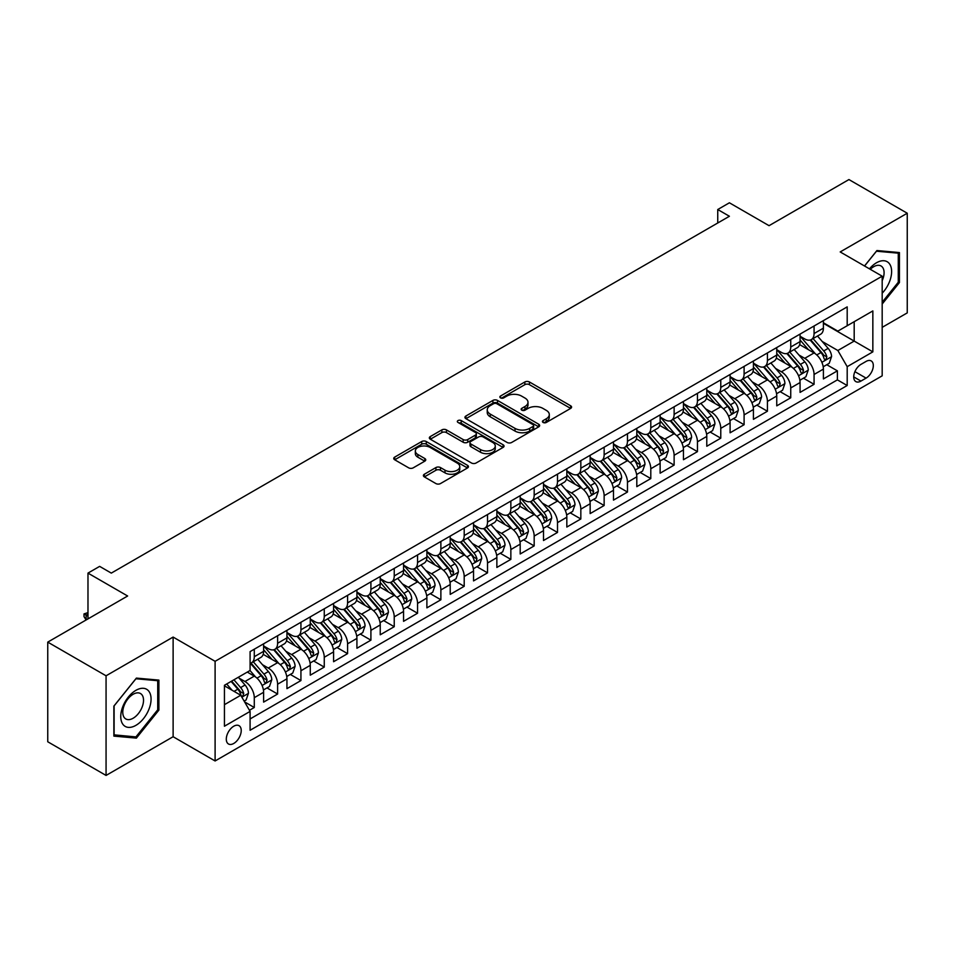 <?xml version="1.0" encoding="UTF-8"?>
<svg xmlns="http://www.w3.org/2000/svg" width="955" height="955" viewBox="0 0 955 955"><rect width="100%" height="100%" fill="white"/><g stroke="black" fill="none" stroke-linecap="round" stroke-linejoin="round"><path stroke-width="1.43" d="M543.109 422.456A2.268 1.313 0 0 0 546.308 422.456L570.636 408.418A3.235 1.874 0 0 0 571.591 407.093A3.235 1.874 0 0 0 570.636 405.78L529.428 381.976A3.235 1.874 0 0 0 524.844 381.976L500.527 396.027A2.268 1.313 0 0 0 499.859 396.946A2.268 1.313 0 0 0 500.527 397.877A2.268 1.313 0 0 0 503.727 397.877L506.878 396.062A10.362 5.981 0 0 1 521.526 396.062L524.964 398.044A10.362 5.981 0 0 1 527.996 402.27A10.362 5.981 0 0 1 524.964 406.496L521.812 408.322A2.268 1.313 0 0 0 521.155 409.241A2.268 1.313 0 0 0 521.812 410.173A2.268 1.313 0 0 0 525.023 410.173L528.163 408.346A10.362 5.981 0 0 1 542.822 408.346L546.26 410.34A10.362 5.981 0 0 1 549.292 414.565A10.362 5.981 0 0 1 546.26 418.791L543.109 420.606A2.268 1.313 0 0 0 542.44 421.537A2.268 1.313 0 0 0 543.109 422.456L543.109 420.606M233.76 743.456A10.553 6.1 120 0 0 240.66 734.156A10.553 6.1 120 0 0 239.037 725.693A10.553 6.1 120 0 0 233.76 726.218A10.553 6.1 120 0 0 226.86 735.517A10.553 6.1 120 0 0 228.484 743.981A10.553 6.1 120 0 0 233.76 743.456M424.342 474.241A3.235 1.874 0 0 0 423.399 475.566A3.235 1.874 0 0 0 424.342 476.891L435.91 483.564A3.235 1.874 0 0 0 440.482 483.564L467.496 467.962A3.235 1.874 0 0 0 468.451 466.637A3.235 1.874 0 0 0 467.496 465.324L426.288 441.532A3.235 1.874 0 0 0 421.704 441.532L394.69 457.123A3.235 1.874 0 0 0 393.747 458.448A3.235 1.874 0 0 0 394.69 459.773L408.656 467.831A3.235 1.874 0 0 0 413.24 467.831L424.796 461.158A3.235 1.874 0 0 0 425.751 459.833A3.235 1.874 0 0 0 424.796 458.519L417.872 454.52A8.667 5.002 0 0 1 415.341 450.975A8.667 5.002 0 0 1 420.689 446.355A8.667 5.002 0 0 1 430.12 447.441L457.254 463.103A8.667 5.002 0 0 1 459.785 466.637A8.667 5.002 0 0 1 454.449 471.257A8.667 5.002 0 0 1 445.006 470.182L440.482 467.568A3.235 1.874 0 0 0 435.91 467.568L424.342 474.241L424.342 476.891M882.181 327.35L907.25 312.882L907.25 213.228L848.935 179.564L769.05 225.678L729.405 202.794L717.742 209.527L729.405 216.26L111.305 573.107L99.642 566.375L87.979 573.107L87.979 618.9M106.065 675.794L106.065 775.436L173.118 736.723L173.118 637.069L106.065 675.794L47.75 642.118L127.636 596.004L87.979 573.107M173.118 637.069L215.102 661.314L882.181 276.186L882.181 375.828L215.102 760.968L215.102 661.314M907.25 213.228L840.197 251.941L882.181 276.186M507.105 442.452A3.235 1.874 0 0 0 511.689 442.452L538.704 426.861A3.235 1.874 0 0 0 539.647 425.536A3.235 1.874 0 0 0 538.704 424.211L497.495 400.42A3.235 1.874 0 0 0 492.911 400.42L465.897 416.022A3.235 1.874 0 0 0 464.942 417.335A3.235 1.874 0 0 0 465.897 418.66L507.105 442.452M458.901 422.958A2.268 1.313 0 0 1 461.205 423.268L461.205 420.582L503.094 444.767A3.235 1.874 0 0 1 504.049 446.092A3.235 1.874 0 0 1 503.094 447.406L476.079 463.008A3.235 1.874 0 0 1 471.507 463.008L430.299 439.216L430.299 436.566A3.235 1.874 0 0 0 429.344 437.891A3.235 1.874 0 0 0 430.299 439.216M430.299 436.566L441.855 429.893A3.235 1.874 0 0 1 446.439 429.893L463.151 439.551A3.235 1.874 0 0 0 467.723 439.551L475.399 435.122A3.235 1.874 0 0 0 476.342 433.797A3.235 1.874 0 0 0 475.399 432.472L457.994 422.432A2.268 1.313 0 0 1 457.338 421.501A2.268 1.313 0 0 1 458.734 420.296A2.268 1.313 0 0 1 461.205 420.582M106.065 775.436L47.75 741.772L47.75 642.118M249.446 710.293L254.281 707.5L244.611 701.913M239.096 678.134L244.958 681.512A13.191 7.616 60 0 1 254.281 697.675L263.616 692.279L263.616 702.116L277.607 694.034L266.994 687.91M262.422 664.668L268.283 668.046A13.191 7.616 60 0 1 277.607 684.21L286.942 678.814L286.942 688.651L300.932 680.569L290.32 674.445M285.748 651.203L291.609 654.581A13.191 7.616 60 0 1 300.932 670.744L310.268 665.349L310.268 675.185L324.258 667.103L313.646 660.979M309.074 637.737L314.935 641.115A13.191 7.616 60 0 1 324.258 657.279L333.593 651.883L333.593 661.72L347.584 653.638L336.972 647.514M332.4 624.272L338.249 627.65A13.191 7.616 60 0 1 347.584 643.813L356.919 638.418L356.919 648.254L370.91 640.172L360.298 634.048M355.726 610.806L361.575 614.184A13.191 7.616 60 0 1 370.91 630.336L380.233 624.952L380.233 634.788L394.236 626.707L383.624 620.583M379.051 597.329L384.901 600.719A13.191 7.616 60 0 1 394.236 616.87L403.559 611.487L403.559 621.323L417.562 613.241L406.949 607.117M402.365 583.863L408.227 587.253A13.191 7.616 60 0 1 417.562 603.405L426.885 598.021L426.885 607.858L440.876 599.776L430.263 593.652M425.691 570.398L431.553 573.788A13.191 7.616 60 0 1 440.876 589.939L450.211 584.556L450.211 594.392L464.202 586.31L453.589 580.174M449.017 556.932L454.878 560.322A13.191 7.616 60 0 1 464.202 576.474L473.537 571.09L473.537 580.915L487.528 572.845L476.915 566.709M472.343 543.467L478.204 546.845A13.191 7.616 60 0 1 487.528 563.008L496.863 557.625L496.863 567.449L510.853 559.379L500.241 553.243M495.669 530.001L501.518 533.379A13.191 7.616 60 0 1 510.853 549.543L520.188 544.159L520.188 553.984L534.179 545.914L523.567 539.778M518.995 516.536L524.844 519.914A13.191 7.616 60 0 1 534.179 536.077L543.502 530.694L543.502 540.518L557.505 532.448L546.893 526.312M542.321 503.07L548.17 506.448A13.191 7.616 60 0 1 557.505 522.612L566.828 517.228L566.828 527.053L580.831 518.971L570.219 512.847M565.647 489.605L571.496 492.983A13.191 7.616 60 0 1 580.831 509.146L590.154 503.763L590.154 513.587L604.145 505.505L593.533 499.381M588.96 476.139L594.822 479.517A13.191 7.616 60 0 1 604.145 495.681L613.48 490.297L613.48 500.122L627.471 492.04L616.858 485.916M612.286 462.674L618.148 466.052A13.191 7.616 60 0 1 627.471 482.215L636.806 476.832L636.806 486.656L650.797 478.574L640.184 472.45M635.612 449.208L641.474 452.586A13.191 7.616 60 0 1 650.797 468.75L660.132 463.366L660.132 473.191L674.123 465.109L663.51 458.985M658.938 435.743L664.799 439.121A13.191 7.616 60 0 1 674.123 455.284L683.458 449.901L683.458 459.725L697.448 451.643L686.836 445.519M682.264 422.277L688.113 425.655A13.191 7.616 60 0 1 697.448 441.819L706.784 436.423L706.784 446.26L720.774 438.178L710.162 432.054M705.59 408.812L711.439 412.19A13.191 7.616 60 0 1 720.774 428.353L730.098 422.958L730.098 432.794L744.1 424.712L733.488 418.588M728.916 395.346L734.765 398.724A13.191 7.616 60 0 1 744.1 414.888L753.423 409.492L753.423 419.329L767.426 411.247L756.814 405.123M752.23 381.881L758.091 385.259A13.191 7.616 60 0 1 767.426 401.422L776.749 396.027L776.749 405.863L790.74 397.781L780.128 391.657M775.556 368.415L781.417 371.793A13.191 7.616 60 0 1 790.74 387.945L800.075 382.561L800.075 392.398L814.066 384.316L814.066 374.479A13.191 7.616 -120 0 0 804.743 358.328L798.881 354.95M803.453 378.192L814.066 384.316M263.616 692.279A13.191 7.616 -120 0 0 254.281 676.128L247.285 672.081M286.942 678.814A13.191 7.616 -120 0 0 277.607 662.663L263.186 654.33M310.268 665.349A13.191 7.616 -120 0 0 300.932 649.197L286.512 640.865M333.593 651.883A13.191 7.616 -120 0 0 324.258 635.732L309.838 627.399M356.919 638.418A13.191 7.616 -120 0 0 347.584 622.266L333.164 613.934M380.233 624.952A13.191 7.616 -120 0 0 370.91 608.801L356.478 600.468M403.559 611.487A13.191 7.616 -120 0 0 394.236 595.323L379.804 587.003M426.885 598.021A13.191 7.616 -120 0 0 417.562 581.858L403.129 573.537M450.211 584.556A13.191 7.616 -120 0 0 440.876 568.392L426.455 560.072M473.537 571.09A13.191 7.616 -120 0 0 464.202 554.927L449.781 546.606M496.863 557.625A13.191 7.616 -120 0 0 487.528 541.461L473.107 533.141M520.188 544.159A13.191 7.616 -120 0 0 510.853 527.996L496.433 519.675M543.502 530.694A13.191 7.616 -120 0 0 534.179 514.53L519.759 506.21M566.828 517.228A13.191 7.616 -120 0 0 557.505 501.065L543.073 492.732M590.154 503.763A13.191 7.616 -120 0 0 580.831 487.599L566.399 479.267M613.48 490.297A13.191 7.616 -120 0 0 604.145 474.134L589.724 465.801M636.806 476.832A13.191 7.616 -120 0 0 627.471 460.668L613.05 452.336M660.132 463.366A13.191 7.616 -120 0 0 650.797 447.203L636.376 438.87M683.458 449.901A13.191 7.616 -120 0 0 674.123 433.737L659.702 425.405M706.784 436.423A13.191 7.616 -120 0 0 697.448 420.272L683.028 411.939M730.098 422.958A13.191 7.616 -120 0 0 720.774 406.806L706.354 398.474M753.423 409.492A13.191 7.616 -120 0 0 744.1 393.341L729.668 385.008M776.749 396.027A13.191 7.616 -120 0 0 767.426 379.875L752.994 371.543M800.075 382.561A13.191 7.616 -120 0 0 790.74 366.41L776.32 358.077M866.078 361.42L860.956 364.38A10.23 5.909 120 0 0 854.271 373.393A10.23 5.909 120 0 0 855.835 381.594A10.23 5.909 120 0 0 860.956 381.081L866.078 378.12A10.23 5.909 120 0 0 872.763 369.108A10.23 5.909 120 0 0 871.199 360.918A10.23 5.909 120 0 0 866.078 361.42M224.437 704.671L240.756 695.252L250.091 711.403L250.091 730.265L847.192 385.522L847.192 366.672L837.857 350.509L822.207 341.472M250.091 711.403L224.437 726.218L224.437 685.284L250.091 670.47L250.091 651.62L847.192 306.877L847.192 325.739L872.846 310.924L872.846 351.858L847.192 366.672M263.616 645.962L268.283 648.66A13.191 7.616 60 0 0 274.873 649.304L284.208 643.921A13.191 7.616 -120 0 0 286.942 637.88L286.942 630.336M286.942 632.497L291.609 635.194A13.191 7.616 60 0 0 298.199 635.839L307.534 630.455A13.191 7.616 -120 0 0 310.268 624.415L310.268 616.87M310.268 619.031L314.935 621.717A13.191 7.616 60 0 0 321.525 622.374L330.86 616.99A13.191 7.616 -120 0 0 333.593 610.949L333.593 603.405M333.593 605.566L338.249 608.251A13.191 7.616 60 0 0 344.851 608.908L354.186 603.524A13.191 7.616 -120 0 0 356.919 597.484L356.919 589.939M356.919 592.1L361.575 594.786A13.191 7.616 60 0 0 368.176 595.443L377.5 590.059A13.191 7.616 -120 0 0 380.233 584.018L380.233 576.474M380.233 578.635L384.901 581.32A13.191 7.616 60 0 0 391.502 581.977L400.825 576.593A13.191 7.616 -120 0 0 403.559 570.553L403.559 563.008M403.559 565.169L408.227 567.855A13.191 7.616 60 0 0 414.828 568.512L424.151 563.128A13.191 7.616 -120 0 0 426.885 557.087L426.885 549.543M426.885 551.704L431.553 554.389A13.191 7.616 60 0 0 438.154 555.046L447.477 549.662A13.191 7.616 -120 0 0 450.211 543.622L450.211 536.077M450.211 538.238L454.878 540.924A13.191 7.616 60 0 0 461.468 541.581L470.803 536.197A13.191 7.616 -120 0 0 473.537 530.156L473.537 522.612M473.537 524.761L478.204 527.458A13.191 7.616 60 0 0 484.794 528.115L494.129 522.731A13.191 7.616 -120 0 0 496.863 516.691L496.863 509.146M496.863 511.295L501.518 513.993A13.191 7.616 60 0 0 508.12 514.649L517.455 509.266A13.191 7.616 -120 0 0 520.188 503.225L520.188 495.681M520.188 497.83L524.844 500.527A13.191 7.616 60 0 0 531.446 501.184L540.781 495.788A13.191 7.616 -120 0 0 543.502 489.76L543.502 482.215M543.502 484.364L548.17 487.062A13.191 7.616 60 0 0 554.771 487.719L564.095 482.323A13.191 7.616 -120 0 0 566.828 476.282L566.828 468.75M566.828 470.899L571.496 473.596A13.191 7.616 60 0 0 578.097 474.253L587.421 468.857A13.191 7.616 -120 0 0 590.154 462.817L590.154 455.284M590.154 457.433L594.822 460.131A13.191 7.616 60 0 0 601.423 460.788L610.746 455.392A13.191 7.616 -120 0 0 613.48 449.351L613.48 441.819M613.48 443.968L618.148 446.665A13.191 7.616 60 0 0 624.737 447.31L634.072 441.926A13.191 7.616 -120 0 0 636.806 435.886L636.806 428.353M636.806 430.502L641.474 433.2A13.191 7.616 60 0 0 648.063 433.845L657.398 428.461A13.191 7.616 -120 0 0 660.132 422.42L660.132 414.876M660.132 417.037L664.799 419.734A13.191 7.616 60 0 0 671.389 420.379L680.724 414.995A13.191 7.616 -120 0 0 683.458 408.955L683.458 401.41M683.458 403.571L688.113 406.269A13.191 7.616 60 0 0 694.715 406.914L704.05 401.53A13.191 7.616 -120 0 0 706.784 395.489L706.784 387.945M706.784 390.106L711.439 392.803A13.191 7.616 60 0 0 718.041 393.448L727.364 388.064A13.191 7.616 -120 0 0 730.098 382.024L730.098 374.479M730.098 376.64L734.765 379.326A13.191 7.616 60 0 0 741.366 379.983L750.69 374.599A13.191 7.616 -120 0 0 753.423 368.558L753.423 361.014M753.423 363.175L758.091 365.861A13.191 7.616 60 0 0 764.692 366.517L774.016 361.133A13.191 7.616 -120 0 0 776.749 355.093L776.749 347.548M776.749 349.709L781.417 352.395A13.191 7.616 60 0 0 788.018 353.052L797.341 347.668A13.191 7.616 -120 0 0 800.075 341.627L800.075 334.083M250.091 718.948L837.392 379.875L837.392 370.85L823.401 378.932L823.401 369.096A13.191 7.616 -120 0 0 814.066 352.944L799.645 344.612M800.075 336.244L804.743 338.93A13.191 7.616 -120 0 0 811.332 339.586A13.191 7.616 -120 0 0 814.066 333.546L814.066 326.001M811.332 339.586L820.667 334.202A13.191 7.616 -120 0 0 823.401 328.162L823.401 320.617M254.281 649.197L254.281 656.73A13.191 7.616 60 0 1 251.559 662.77A13.191 7.616 60 0 1 250.091 663.307M251.559 662.77L260.882 657.386A13.191 7.616 -120 0 0 263.616 651.346L263.616 643.801M277.607 635.732L277.607 643.264A13.191 7.616 60 0 1 274.873 649.304M300.932 622.266L300.932 629.799A13.191 7.616 60 0 1 298.199 635.839M324.258 608.789L324.258 616.333A13.191 7.616 60 0 1 321.525 622.374M347.584 595.323L347.584 602.868A13.191 7.616 60 0 1 344.851 608.908M370.91 581.858L370.91 589.402A13.191 7.616 60 0 1 368.176 595.443M394.236 568.392L394.236 575.937A13.191 7.616 60 0 1 391.502 581.977M417.562 554.927L417.562 562.471A13.191 7.616 60 0 1 414.828 568.512M440.876 541.461L440.876 549.006A13.191 7.616 60 0 1 438.154 555.046M464.202 527.996L464.202 535.54A13.191 7.616 60 0 1 461.468 541.581M487.528 514.53L487.528 522.075A13.191 7.616 60 0 1 484.794 528.115M510.853 501.065L510.853 508.609A13.191 7.616 60 0 1 508.12 514.649M534.179 487.599L534.179 495.144A13.191 7.616 60 0 1 531.446 501.184M557.505 474.134L557.505 481.678A13.191 7.616 60 0 1 554.771 487.719M580.831 460.668L580.831 468.213A13.191 7.616 60 0 1 578.097 474.253M604.145 447.203L604.145 454.747A13.191 7.616 60 0 1 601.423 460.788M627.471 433.737L627.471 441.282A13.191 7.616 60 0 1 624.737 447.31M650.797 420.272L650.797 427.804A13.191 7.616 60 0 1 648.063 433.845M674.123 406.806L674.123 414.339A13.191 7.616 60 0 1 671.389 420.379M697.448 393.341L697.448 400.873A13.191 7.616 60 0 1 694.715 406.914M720.774 379.875L720.774 387.408A13.191 7.616 60 0 1 718.041 393.448M744.1 366.41L744.1 373.942A13.191 7.616 60 0 1 741.366 379.983M767.426 352.932L767.426 360.477A13.191 7.616 60 0 1 764.692 366.517M790.74 339.467L790.74 347.011A13.191 7.616 60 0 1 788.018 353.052M790.74 387.945L790.74 397.781M767.426 401.422L767.426 411.247M744.1 414.888L744.1 424.712M720.774 428.353L720.774 438.178M697.448 441.819L697.448 451.643M674.123 455.284L674.123 465.109M650.797 468.75L650.797 478.574M627.471 482.215L627.471 492.04M604.145 495.681L604.145 505.505M580.831 509.146L580.831 518.971M557.505 522.612L557.505 532.448M534.179 536.077L534.179 545.914M510.853 549.543L510.853 559.379M487.528 563.008L487.528 572.845M464.202 576.474L464.202 586.31M440.876 589.939L440.876 599.776M417.562 603.405L417.562 613.241M394.236 616.87L394.236 626.707M370.91 630.336L370.91 640.172M347.584 643.813L347.584 653.638M324.258 657.279L324.258 667.103M300.932 670.744L300.932 680.569M277.607 684.21L277.607 694.034M254.281 697.675L254.281 707.5M240.756 695.252L224.437 685.821M837.857 350.509L854.188 341.09L854.188 321.692L872.846 310.924M823.401 323.315L872.846 351.858M823.401 322.778L837.857 331.122L847.192 325.739M173.118 736.723L215.102 760.968M717.742 209.527L717.742 222.993M826.779 364.726L837.392 370.85M837.392 379.875L847.192 385.522M882.181 304.036L899.431 282.573L899.431 252.562L876.929 250.544L864.514 265.979M113.872 736.114L136.386 738.12L158.888 710.114L158.888 680.103L136.386 678.098L113.872 706.103L113.872 736.114M898.273 281.892L899.431 282.573M157.718 709.446L158.888 710.114M133.998 736.747L136.386 738.12M544.016 422.779L546.26 421.489A10.362 5.981 0 0 0 549.292 417.251L549.292 414.565M527.996 402.27L527.996 404.968A10.362 5.981 0 0 1 524.964 409.194L522.719 410.495M570.636 405.78L570.636 408.418L529.428 384.674A3.235 1.874 0 0 0 524.844 384.674L501.435 398.199M538.704 424.211L538.704 426.861L497.495 403.117A3.235 1.874 0 0 0 492.911 403.117L465.945 418.684M532.974 426.455A2.268 1.313 0 0 0 533.642 425.536A2.268 1.313 0 0 0 532.974 424.605L496.803 403.726A2.268 1.313 0 0 0 493.604 403.726L490.273 405.636A10.362 5.981 0 0 0 487.241 409.874A10.362 5.981 0 0 0 490.273 414.1L515.008 428.377A10.362 5.981 0 0 0 529.655 428.377L532.974 426.455L532.974 429.153A2.268 1.313 0 0 0 533.642 428.234L533.642 425.536M487.241 409.874L487.241 412.56A10.362 5.981 0 0 0 490.273 416.798L490.273 414.1M532.974 429.153L529.655 431.075A10.362 5.981 0 0 1 515.008 431.075L490.273 416.798M430.335 439.24L441.855 432.591L441.855 429.893M476.342 433.797L476.342 436.495A3.235 1.874 0 0 1 475.399 437.808L467.723 442.237A3.235 1.874 0 0 1 463.151 442.237L446.439 432.591A3.235 1.874 0 0 0 441.855 432.591M461.205 423.268L503.058 447.441M480.496 449.554A8.667 5.002 0 0 0 489.927 450.641A8.667 5.002 0 0 0 495.275 446.021A8.667 5.002 0 0 0 492.744 442.487L483.182 436.972A3.235 1.874 0 0 0 478.598 436.972L470.934 441.401A3.235 1.874 0 0 0 469.979 442.714A3.235 1.874 0 0 0 470.934 444.039L480.496 449.554L480.496 452.252A8.667 5.002 0 0 0 489.927 453.339A8.667 5.002 0 0 0 495.275 448.719L495.275 446.021M469.979 442.714L469.979 445.412A3.235 1.874 0 0 0 470.934 446.737L470.934 444.039M480.496 452.252L470.934 446.737M459.785 466.637L459.785 469.335A8.667 5.002 0 0 1 454.449 473.955A8.667 5.002 0 0 1 445.006 472.868L440.482 470.266A3.235 1.874 0 0 0 435.91 470.266L424.39 476.915M415.341 450.975L415.341 453.673A8.667 5.002 0 0 0 417.872 457.206L417.872 454.52M424.76 461.181L417.872 457.206M467.461 467.986L426.288 444.218A3.235 1.874 0 0 0 421.704 444.218L394.737 459.797L394.69 457.123M823.198 366.792L829.227 363.306L831.566 356.573A8.738 5.05 -120 0 0 828.152 348.372L817.504 336.029M815.367 353.792L802.725 339.156A25.236 14.564 -120 0 0 800.075 336.387M808.431 349.685L801.364 341.496A20.95 12.093 -120 0 0 800.075 340.087M810.15 340.064L820.93 352.538A8.738 5.05 60 0 1 824.046 358.567L824.678 359.593L825.86 359.438L826.839 356.943A8.738 5.05 -120 0 0 823.723 350.927L813.075 338.583M810.783 339.861L822.362 353.266A4.453 2.567 60 0 1 823.485 355.009L826.839 356.943M882.181 293.209A21.44 12.379 120 0 0 891.337 268.331A21.44 12.379 120 0 0 876.463 262.78A21.44 12.379 120 0 0 869.444 268.832M882.181 280.722A14.683 8.476 120 0 0 881.035 265.979A14.683 8.476 120 0 0 873.706 266.708A14.683 8.476 120 0 0 870.303 269.322M864.562 266.015L876.463 251.213L898.273 253.159L898.273 282.238L882.181 302.257M896.829 252.323L898.273 253.159M149.04 709.016A21.44 12.379 120 0 0 143.501 688.304A21.44 12.379 120 0 0 122.789 706.664A21.44 12.379 120 0 0 128.34 727.376A21.44 12.379 120 0 0 149.04 709.016M142.14 707.046A14.683 8.476 120 0 0 140.492 693.533A14.683 8.476 120 0 0 124.162 705.447A14.683 8.476 120 0 0 125.821 718.96A14.683 8.476 120 0 0 142.14 707.046M114.111 734.968L114.111 705.888L135.92 678.766L157.718 680.712L157.718 709.792L135.92 736.914L113.872 734.837M156.274 679.876L157.718 680.712M799.884 380.257L805.901 376.771L808.24 370.039A8.738 5.05 -120 0 0 804.838 361.838L794.178 349.494M792.041 367.257L779.399 352.622A25.236 14.564 -120 0 0 776.749 349.852M785.106 363.151L778.038 354.962A20.95 12.093 -120 0 0 776.749 353.565M786.825 353.529L797.604 366.004A8.738 5.05 60 0 1 800.72 372.032L801.352 373.059L802.534 372.904L803.513 370.409A8.738 5.05 -120 0 0 800.397 364.392L789.749 352.049M787.457 353.326L799.037 366.732A4.453 2.567 60 0 1 800.159 368.475L803.513 370.409M776.558 393.723L782.587 390.237L784.915 383.504A8.738 5.05 -120 0 0 781.512 375.303L770.852 362.96M768.715 380.723L756.074 366.087A25.236 14.564 -120 0 0 753.423 363.318M761.792 376.616L754.713 368.427A20.95 12.093 -120 0 0 753.423 367.03M763.499 366.995L774.278 379.469A8.738 5.05 60 0 1 777.394 385.498L778.027 386.536L779.208 386.369L780.199 383.874A8.738 5.05 -120 0 0 777.084 377.858L766.423 365.514M764.131 366.792L775.711 380.197A4.453 2.567 60 0 1 776.833 381.94L780.199 383.874M753.232 407.188L759.261 403.702L761.589 396.97A8.738 5.05 -120 0 0 758.186 388.769L747.526 376.425M745.389 394.188L732.76 379.553A25.236 14.564 -120 0 0 730.098 376.783M738.466 390.082L731.387 381.905A20.95 12.093 -120 0 0 730.098 380.496M740.173 380.46L750.952 392.935A8.738 5.05 60 0 1 754.068 398.963L754.713 400.002L755.883 399.835L756.873 397.34A8.738 5.05 -120 0 0 753.758 391.323L743.097 378.98M740.805 380.257L752.397 393.663A4.453 2.567 60 0 1 753.519 395.406L756.873 397.34M729.907 420.654L735.935 417.168L738.263 410.435A8.738 5.05 -120 0 0 734.861 402.234L724.2 389.891M722.064 407.654L709.434 393.018A25.236 14.564 -120 0 0 706.784 390.249M715.14 403.547L708.073 395.37A20.95 12.093 -120 0 0 706.784 393.961M716.847 393.926L727.626 406.4A8.738 5.05 60 0 1 730.742 412.429L731.387 413.467L732.569 413.3L733.547 410.805A8.738 5.05 -120 0 0 730.432 404.789L719.772 392.445M717.48 393.723L729.071 407.128A4.453 2.567 60 0 1 730.193 408.871L733.547 410.805M706.581 434.119L712.609 430.633L714.937 423.901A8.738 5.05 -120 0 0 711.535 415.7L700.875 403.356M698.75 421.119L686.108 406.484A25.236 14.564 -120 0 0 683.458 403.714M691.814 417.013L684.747 408.836A20.95 12.093 -120 0 0 683.458 407.427M693.521 407.391L704.301 419.866A8.738 5.05 60 0 1 707.428 425.894L708.061 426.933L709.243 426.766L710.222 424.283A8.738 5.05 -120 0 0 707.106 418.254L696.446 405.923M694.166 407.188L705.745 420.594A4.453 2.567 60 0 1 706.867 422.337L710.222 424.283M683.255 447.585L689.283 444.099L691.611 437.366A8.738 5.05 -120 0 0 688.209 429.165L677.561 416.822M675.424 434.585L662.782 419.949A25.236 14.564 -120 0 0 660.132 417.18M668.488 430.478L661.421 422.301A20.95 12.093 -120 0 0 660.132 420.892M670.207 420.857L680.987 433.343A8.738 5.05 60 0 1 684.102 439.36L684.735 440.398L685.917 440.231L686.896 437.748A8.738 5.05 -120 0 0 683.78 431.72L673.12 419.388M670.84 420.654L682.419 434.059A4.453 2.567 60 0 1 683.541 435.802L686.896 437.748M659.929 461.05L665.957 457.576L668.297 450.832A8.738 5.05 -120 0 0 664.883 442.631L654.235 430.287M652.098 448.05L639.456 433.427A25.236 14.564 -120 0 0 636.806 430.645M645.162 443.944L638.095 435.767A20.95 12.093 -120 0 0 636.806 434.358M646.881 434.322L657.661 446.809A8.738 5.05 60 0 1 660.776 452.825L661.409 453.864L662.591 453.697L663.57 451.214A8.738 5.05 -120 0 0 660.454 445.185L649.794 432.854M647.514 434.119L659.093 447.525A4.453 2.567 60 0 1 660.215 449.268L663.57 451.214M636.603 474.516L642.631 471.042L644.971 464.297A8.738 5.05 -120 0 0 641.569 456.096L630.909 443.753M628.772 461.516L616.13 446.892A25.236 14.564 -120 0 0 613.48 444.111M621.836 457.409L614.769 449.232A20.95 12.093 -120 0 0 613.48 447.823M623.555 447.788L634.335 460.274A8.738 5.05 60 0 1 637.451 466.291L638.083 467.329L639.265 467.162L640.244 464.679A8.738 5.05 -120 0 0 637.128 458.651L626.48 446.319M624.188 447.585L635.767 460.99A4.453 2.567 60 0 1 636.889 462.733L640.244 464.679M613.289 487.981L619.317 484.507L621.645 477.775A8.738 5.05 -120 0 0 618.243 469.562L607.583 457.218M605.446 474.981L592.804 460.358A25.236 14.564 -120 0 0 590.154 457.576M598.51 470.875L591.443 462.698A20.95 12.093 -120 0 0 590.154 461.289M600.229 461.253L611.009 473.74A8.738 5.05 60 0 1 614.125 479.756L614.757 480.795L615.939 480.628L616.93 478.145A8.738 5.05 -120 0 0 613.802 472.116L603.154 459.785M600.862 461.05L612.442 474.468A4.453 2.567 60 0 1 613.564 476.199L616.93 478.145M589.963 501.447L595.992 497.973L598.319 491.24A8.738 5.05 -120 0 0 594.917 483.027L584.257 470.684M582.12 488.447L569.478 473.823A25.236 14.564 -120 0 0 566.828 471.042M575.197 484.352L568.118 476.163A20.95 12.093 -120 0 0 566.828 474.754M576.904 474.719L587.683 487.205A8.738 5.05 60 0 1 590.799 493.222L591.432 494.26L592.613 494.093L593.604 491.61A8.738 5.05 -120 0 0 590.488 485.582L579.828 473.25M577.536 474.516L589.116 487.933A4.453 2.567 60 0 1 590.238 489.664L593.604 491.61M566.637 514.912L572.666 511.438L574.994 504.706A8.738 5.05 -120 0 0 571.591 496.493L560.931 484.161M558.794 501.924L546.164 487.289A25.236 14.564 -120 0 0 543.502 484.507M551.871 497.818L544.804 489.629A20.95 12.093 -120 0 0 543.502 488.22M553.578 488.184L564.357 500.671A8.738 5.05 60 0 1 567.473 506.687L568.118 507.726L569.299 507.559L570.278 505.076A8.738 5.05 -120 0 0 567.163 499.047L556.502 486.716M554.21 487.981L565.802 501.399A4.453 2.567 60 0 1 566.924 503.142L570.278 505.076M543.311 528.378L549.34 524.904L551.668 518.171A8.738 5.05 -120 0 0 548.265 509.958L537.605 497.627M535.469 515.39L522.839 500.754A25.236 14.564 -120 0 0 520.188 497.973M528.545 511.283L521.478 503.094A20.95 12.093 -120 0 0 520.188 501.685M530.252 501.65L541.031 514.136A8.738 5.05 60 0 1 544.147 520.153L544.792 521.191L545.974 521.024L546.952 518.541A8.738 5.05 -120 0 0 543.837 512.513L533.177 500.181M530.896 501.447L542.476 514.864A4.453 2.567 60 0 1 543.598 516.607L546.952 518.541M519.986 541.843L526.014 538.369L528.342 531.637A8.738 5.05 -120 0 0 524.94 523.424L514.279 511.092M512.155 528.855L499.513 514.22A25.236 14.564 -120 0 0 496.863 511.438M505.219 524.749L498.152 516.56A20.95 12.093 -120 0 0 496.863 515.151M506.938 515.115L517.717 527.602A8.738 5.05 60 0 1 520.833 533.618L521.466 534.657L522.648 534.49L523.627 532.007A8.738 5.05 -120 0 0 520.511 525.99L509.851 513.647M507.571 514.912L519.15 528.33A4.453 2.567 60 0 1 520.272 530.073L523.627 532.007M496.66 555.309L502.688 551.835L505.016 545.102A8.738 5.05 -120 0 0 501.614 536.889L490.966 524.558M488.829 542.321L476.187 527.685A25.236 14.564 -120 0 0 473.537 524.916M481.893 538.214L474.826 530.025A20.95 12.093 -120 0 0 473.537 528.616M483.612 528.593L494.392 541.067A8.738 5.05 60 0 1 497.507 547.084L498.14 548.122L499.322 547.955L500.301 545.472A8.738 5.05 -120 0 0 497.185 539.456L486.525 527.112M484.245 528.378L495.824 541.795A4.453 2.567 60 0 1 496.946 543.538L500.301 545.472M473.334 568.774L479.362 565.3L481.702 558.568A8.738 5.05 -120 0 0 478.288 550.355L467.64 538.023M465.503 555.786L452.861 541.151A25.236 14.564 -120 0 0 450.211 538.381M458.567 551.68L451.5 543.49A20.95 12.093 -120 0 0 450.211 542.082M460.286 542.058L471.066 554.533A8.738 5.05 60 0 1 474.181 560.549L474.814 561.588L475.996 561.421L476.975 558.938A8.738 5.05 -120 0 0 473.859 552.921L463.211 540.578M460.919 541.855L472.498 555.261A4.453 2.567 60 0 1 473.62 557.004L476.975 558.938M450.02 582.252L456.036 578.766L458.376 572.033A8.738 5.05 -120 0 0 454.974 563.82L444.314 551.489M442.177 569.252L429.535 554.616A25.236 14.564 -120 0 0 426.885 551.847M435.241 565.145L428.174 556.956A20.95 12.093 -120 0 0 426.885 555.547M436.96 555.524L447.74 567.998A8.738 5.05 60 0 1 450.856 574.027L451.488 575.053L452.67 574.886L453.649 572.403A8.738 5.05 -120 0 0 450.533 566.387L439.885 554.043M437.593 555.321L449.172 568.726A4.453 2.567 60 0 1 450.294 570.469L453.649 572.403M426.694 595.717L432.722 592.231L435.05 585.499A8.738 5.05 -120 0 0 431.648 577.286L420.988 564.954M418.851 582.717L406.209 568.082A25.236 14.564 -120 0 0 403.559 565.312M411.927 578.611L404.848 570.422A20.95 12.093 -120 0 0 403.559 569.013M413.634 568.989L424.414 581.464A8.738 5.05 60 0 1 427.53 587.492L428.162 588.519L429.344 588.352L430.335 585.869A8.738 5.05 -120 0 0 427.207 579.852L416.559 567.509M414.267 568.786L425.846 582.192A4.453 2.567 60 0 1 426.969 583.935L430.335 585.869M403.368 609.183L409.397 605.697L411.724 598.964A8.738 5.05 -120 0 0 408.322 590.751L397.662 578.42M395.525 596.183L382.895 581.547A25.236 14.564 -120 0 0 380.233 578.778M388.601 592.076L381.523 583.887A20.95 12.093 -120 0 0 380.233 582.478M390.308 582.455L401.088 594.929A8.738 5.05 60 0 1 404.204 600.958L404.848 601.984L406.018 601.817L407.009 599.334A8.738 5.05 -120 0 0 403.893 593.318L393.233 580.974M390.941 582.252L402.533 595.657A4.453 2.567 60 0 1 403.655 597.4L407.009 599.334M380.042 622.648L386.071 619.162L388.399 612.43A8.738 5.05 -120 0 0 384.996 604.229L374.336 591.885M372.199 609.648L359.569 595.013A25.236 14.564 -120 0 0 356.919 592.243M365.276 605.542L358.209 597.352A20.95 12.093 -120 0 0 356.919 595.956M366.983 595.92L377.762 608.395A8.738 5.05 60 0 1 380.878 614.423L381.523 615.45L382.704 615.295L383.683 612.8A8.738 5.05 -120 0 0 380.568 606.783L369.907 594.44M367.615 595.717L379.207 609.123A4.453 2.567 60 0 1 380.329 610.866L383.683 612.8M356.716 636.114L362.745 632.628L365.073 625.895A8.738 5.05 -120 0 0 361.67 617.694L351.01 605.351M348.885 623.114L336.244 608.478A25.236 14.564 -120 0 0 333.593 605.709M341.95 619.007L334.883 610.818A20.95 12.093 -120 0 0 333.593 609.421M343.657 609.386L354.436 621.86A8.738 5.05 60 0 1 357.564 627.889L358.197 628.927L359.378 628.76L360.357 626.265A8.738 5.05 -120 0 0 357.242 620.249L346.581 607.905M344.301 609.183L355.881 622.588A4.453 2.567 60 0 1 357.003 624.331L360.357 626.265M333.39 649.579L339.419 646.093L341.747 639.361A8.738 5.05 -120 0 0 338.345 631.16L327.696 618.816M325.56 636.579L312.918 621.944A25.236 14.564 -120 0 0 310.268 619.174M318.624 632.473L311.557 624.295A20.95 12.093 -120 0 0 310.268 622.887M320.343 622.851L331.122 635.326A8.738 5.05 60 0 1 334.238 641.354L334.871 642.393L336.053 642.226L337.031 639.731A8.738 5.05 -120 0 0 333.916 633.714L323.256 621.371M320.976 622.648L332.555 636.054A4.453 2.567 60 0 1 333.677 637.797L337.031 639.731M310.065 663.045L316.093 659.559L318.433 652.826A8.738 5.05 -120 0 0 315.019 644.625L304.37 632.282M302.234 650.045L289.592 635.409A25.236 14.564 -120 0 0 286.942 632.64M295.298 645.938L288.231 637.761A20.95 12.093 -120 0 0 286.942 636.352M297.017 636.317L307.796 648.791A8.738 5.05 60 0 1 310.912 654.82L311.545 655.858L312.727 655.691L313.706 653.196A8.738 5.05 -120 0 0 310.59 647.18L299.93 634.836M297.65 636.114L309.229 649.519A4.453 2.567 60 0 1 310.351 651.262L313.706 653.196M286.739 676.51L292.767 673.024L295.107 666.292A8.738 5.05 -120 0 0 291.705 658.091L281.045 645.747M278.908 663.51L266.266 648.875A25.236 14.564 -120 0 0 263.616 646.105M271.972 659.404L264.905 651.226A20.95 12.093 -120 0 0 263.616 649.818M273.691 649.782L284.471 662.257A8.738 5.05 60 0 1 287.586 668.285L288.219 669.324L289.401 669.157L290.38 666.674A8.738 5.05 -120 0 0 287.264 660.645L276.616 648.314M274.324 649.579L285.903 662.985A4.453 2.567 60 0 1 287.025 664.728L290.38 666.674M263.425 689.976L269.453 686.49L271.781 679.757A8.738 5.05 -120 0 0 268.379 671.556L257.719 659.213M255.582 676.976L250.007 670.517M248.646 672.869L247.739 671.819M250.365 663.248L261.145 675.734A8.738 5.05 60 0 1 264.26 681.751L264.893 682.789L266.075 682.622L267.066 680.139A8.738 5.05 -120 0 0 263.938 674.111L253.29 661.779M250.998 663.045L262.577 676.45A4.453 2.567 60 0 1 263.699 678.193L267.066 680.139M244.146 701.101L246.127 699.955L248.455 693.223A8.738 5.05 -120 0 0 245.053 685.022L238.344 677.25M232.077 690.238L226.681 683.983M225.332 686.335L224.437 685.296M231.11 681.428L237.819 689.2A8.738 5.05 60 0 1 240.935 695.216L241.567 696.255L242.749 696.088L243.74 693.605A8.738 5.05 -120 0 0 240.624 687.576L233.915 679.805M231.647 681.118L239.251 689.916A4.453 2.567 60 0 1 240.374 691.659L243.74 693.605M87.979 614.053L86.117 615.127L87.979 616.202M84.016 613.91L86.117 615.127L86.117 619.974L84.016 616.608L84.016 613.91L87.979 612.621M244.958 681.512L254.281 676.128M268.283 668.046L277.607 662.663M291.609 654.581L300.932 649.197M314.935 641.115L324.258 635.732M338.249 627.65L347.584 622.266M361.575 614.184L370.91 608.801M384.901 600.719L394.236 595.323M408.227 587.253L417.562 581.858M431.553 573.788L440.876 568.392M454.878 560.322L464.202 554.927M478.204 546.845L487.528 541.461M501.518 533.379L510.853 527.996M524.844 519.914L534.179 514.53M548.17 506.448L557.505 501.065M571.496 492.983L580.831 487.599M594.822 479.517L604.145 474.134M618.148 466.052L627.471 460.668M641.474 452.586L650.797 447.203M664.799 439.121L674.123 433.737M688.113 425.655L697.448 420.272M711.439 412.19L720.774 406.806M734.765 398.724L744.1 393.341M758.091 385.259L767.426 379.875M781.417 371.793L790.74 366.41M804.743 358.328L814.066 352.944M814.066 333.546L823.401 328.162M254.281 656.73L263.616 651.346M277.607 643.264L286.942 637.88M300.932 629.799L310.268 624.415M324.258 616.333L333.593 610.949M347.584 602.868L356.919 597.484M370.91 589.402L380.233 584.018M394.236 575.937L403.559 570.553M417.562 562.471L426.885 557.087M440.876 549.006L450.211 543.622M464.202 535.54L473.537 530.156M487.528 522.075L496.863 516.691M510.853 508.609L520.188 503.225M534.179 495.144L543.502 489.76M557.505 481.678L566.828 476.282M580.831 468.213L590.154 462.817M604.145 454.747L613.48 449.351M627.471 441.282L636.806 435.886M650.797 427.804L660.132 422.42M674.123 414.339L683.458 408.955M697.448 400.873L706.784 395.489M720.774 387.408L730.098 382.024M744.1 373.942L753.423 368.558M767.426 360.477L776.749 355.093M790.74 347.011L800.075 341.627M814.066 374.479L823.401 369.096M854.892 371.662L866.078 378.12M853.722 376.903L860.956 381.081M546.26 421.489L546.26 418.791M521.812 410.173L521.812 408.322M524.964 409.194L524.964 406.496M500.527 397.877L500.527 396.027M524.844 384.674L524.844 381.976M529.428 384.674L529.428 381.976M465.897 418.66L465.897 416.022M492.911 403.117L492.911 400.42M497.495 403.117L497.495 400.42M515.008 431.075L515.008 428.377M529.655 431.075L529.655 428.377M446.439 432.591L446.439 429.893M463.151 442.237L463.151 439.551M467.723 442.237L467.723 439.551M475.399 437.808L475.399 435.122M503.094 447.406L503.094 444.767M435.91 470.266L435.91 467.568M440.482 470.266L440.482 467.568M445.006 472.868L445.006 470.182M424.796 461.158L424.796 458.519M421.704 444.218L421.704 441.532M426.288 444.218L426.288 441.532M467.496 467.962L467.496 465.324M821.873 362.303L831.507 356.74M802.725 339.156L803.931 338.464M823.723 350.927L828.152 348.372M816.764 354.95L820.93 352.538M798.547 375.769L808.181 370.206M779.399 352.622L780.605 351.929M800.397 364.392L804.838 361.838M793.438 368.415L797.604 366.004M775.221 389.234L784.855 383.671M756.074 366.087L757.279 365.395M777.084 377.858L781.512 375.303M770.112 381.881L774.278 379.469M751.895 402.7L761.529 397.137M732.76 379.553L733.953 378.86M753.758 391.323L758.186 388.769M746.786 395.346L750.952 392.935M728.57 416.165L738.203 410.602M709.434 393.018L710.627 392.326M730.432 404.789L734.861 402.234M723.46 408.812L727.626 406.4M705.244 429.631L714.877 424.068M686.108 406.484L687.302 405.791M707.106 418.254L711.535 415.7M700.134 422.277L704.301 419.866M681.93 443.096L691.563 437.545M662.782 419.949L663.988 419.257M683.78 431.72L688.209 429.165M676.809 435.743L680.987 433.343M658.604 456.574L668.237 451.011M639.456 433.427L640.662 432.722M660.454 445.185L664.883 442.631M653.483 449.208L657.661 446.809M635.278 470.039L644.912 464.476M616.13 446.892L617.336 446.2M637.128 458.651L641.569 456.096M630.169 462.674L634.335 460.274M611.952 483.505L621.586 477.942M592.804 460.358L594.01 459.665M613.802 472.116L618.243 469.562M606.843 476.139L611.009 473.74M588.626 496.97L598.26 491.407M569.478 473.823L570.684 473.131M590.488 485.582L594.917 483.027M583.517 489.605L587.683 487.205M565.3 510.436L574.934 504.873M546.164 487.289L547.358 486.596M567.163 499.047L571.591 496.493M560.191 503.07L564.357 500.671M541.974 523.901L551.608 518.338M522.839 500.754L524.032 500.062M543.837 512.513L548.265 509.958M536.865 516.536L541.031 514.136M518.649 537.367L528.294 531.804M499.513 514.22L500.718 513.527M520.511 525.99L524.94 523.424M513.539 530.013L517.717 527.602M495.335 550.832L504.968 545.269M476.187 527.685L477.393 526.993M497.185 539.456L501.614 536.889M490.213 543.479L494.392 541.067M472.009 564.298L481.642 558.735M452.861 541.151L454.067 540.458M473.859 552.921L478.288 550.355M466.9 556.944L471.066 554.533M448.683 577.763L458.316 572.2M429.535 554.616L430.741 553.924M450.533 566.387L454.974 563.82M443.574 570.41L447.74 567.998M425.357 591.229L434.991 585.666M406.209 568.082L407.415 567.389M427.207 579.852L431.648 577.286M420.248 583.875L424.414 581.464M402.031 604.694L411.665 599.131M382.895 581.547L384.089 580.855M403.893 593.318L408.322 590.751M396.922 597.341L401.088 594.929M378.705 618.16L388.339 612.597M359.569 595.013L360.763 594.32M380.568 606.783L384.996 604.229M373.596 610.806L377.762 608.395M355.379 631.625L365.013 626.062M336.244 608.478L337.437 607.786M357.242 620.249L361.67 617.694M350.27 624.272L354.436 621.86M332.065 645.091L341.699 639.528M312.918 621.944L314.123 621.251M333.916 633.714L338.345 631.16M326.944 637.737L331.122 635.326M308.74 658.556L318.373 652.993M289.592 635.409L290.798 634.717M310.59 647.18L315.019 644.625M303.618 651.203L307.796 648.791M285.414 672.022L295.047 666.459M266.266 648.875L267.472 648.182M287.264 660.645L291.705 658.091M280.304 664.668L284.471 662.257M262.088 685.487L271.721 679.936M263.938 674.111L268.379 671.556M256.979 678.134L261.145 675.734M241.866 697.162L248.396 693.402M240.624 687.576L245.053 685.022M234.047 691.372L237.819 689.2"/></g></svg>
